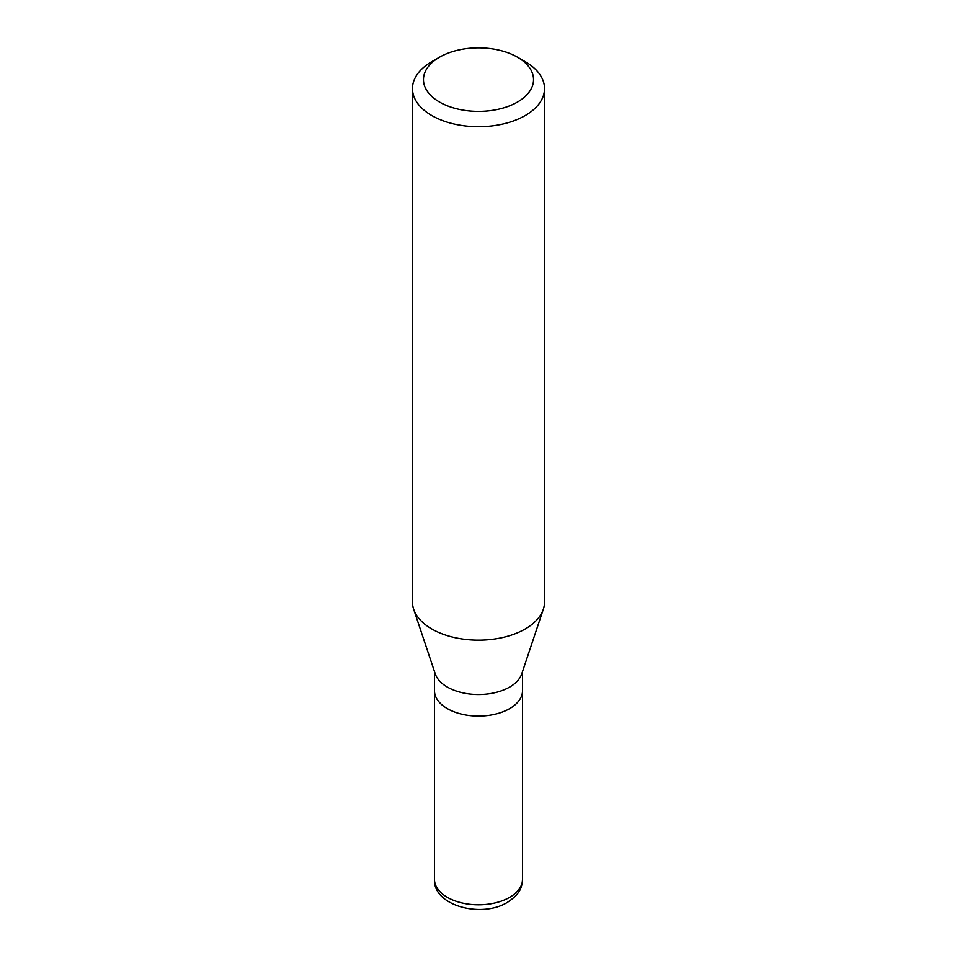 <?xml version="1.0" encoding="UTF-8"?>
<svg xmlns="http://www.w3.org/2000/svg" width="957" height="957" viewBox="0 0 957 957"><rect width="100%" height="100%" fill="white"/><g stroke="black" fill="none" stroke-linecap="round" stroke-linejoin="round"><path stroke-width="1.44" d="M509.626 708.647A44.022 25.42 180 0 1 461.657 714.161A44.022 25.42 180 0 1 434.478 690.679A44.022 25.42 0 0 0 461.657 714.161A44.022 25.42 0 0 0 509.626 708.647A44.022 25.42 0 0 0 522.522 690.679A44.022 25.42 180 0 1 509.626 708.647M543.337 609.262L521.721 673.931A44.022 25.42 180 0 1 509.626 687.078A44.022 25.42 180 0 1 465.604 693.406A44.022 25.42 180 0 1 435.279 673.931L413.663 609.262A66.033 38.124 0 0 0 459.145 638.486A66.033 38.124 0 0 0 525.19 629A66.033 38.124 0 0 0 543.337 609.262A66.033 38.124 0 0 0 544.533 602.037L544.533 88.606A66.033 38.124 180 0 1 525.19 115.57A66.033 38.124 180 0 1 453.235 123.824A66.033 38.124 180 0 1 412.467 88.606A66.033 38.124 180 0 1 431.81 61.655A66.033 38.124 180 0 1 431.81 61.643L439.586 57.157A55.028 31.772 180 0 1 517.414 57.157A55.028 31.772 180 0 1 517.414 102.088A55.028 31.772 180 0 1 439.586 102.088A55.028 31.772 180 0 1 439.586 57.157L431.81 61.655M412.467 88.606L412.467 602.037A66.033 38.124 0 0 0 413.663 609.262M517.414 57.157L525.19 61.655A66.033 38.124 180 0 1 544.533 88.606M434.478 879.387A44.022 25.42 0 0 0 461.657 902.87A44.022 25.42 0 0 0 509.626 897.355A44.022 25.42 0 0 0 522.522 879.387C521.876 887.007 520.859 893.491 507.354 902.391C481.431 918.445 432.959 905.645 434.478 879.387L434.478 671.539M522.522 671.539L522.522 879.387"/></g></svg>
